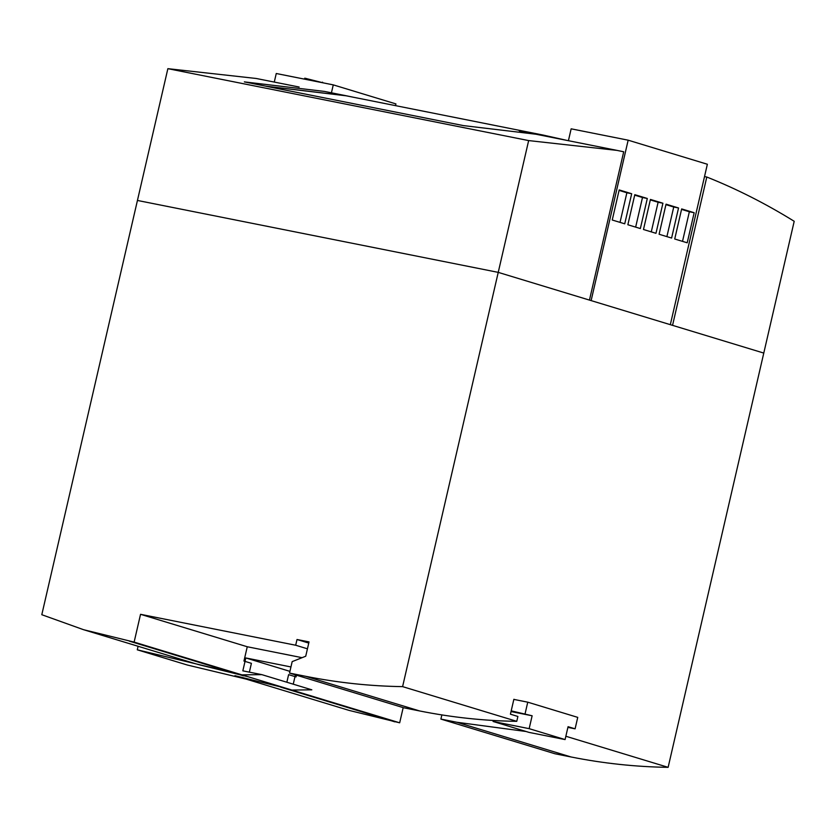 <?xml version="1.0" encoding="UTF-8"?>
<svg xmlns="http://www.w3.org/2000/svg" width="836" height="836" viewBox="0 0 836 836"><rect width="100%" height="100%" fill="white"/><g stroke="black" fill="none" stroke-linecap="round" stroke-linejoin="round"><path stroke-width="1.25" d="M623.698 151.776L589.453 300.093L498.235 272.369L402.597 686.628C370.223 686.168 337.869 682.719 305.516 676.272L289.528 673.084L292.172 661.621L305.725 656.229L309.038 641.912L297.01 639.509L295.683 645.235L140.542 614.314L134.126 642.1L83.548 629.696L41.8 614.711L137.438 200.452L498.235 272.369L528.655 140.584L617.041 150.396L623.698 151.776M299.152 87.028L256.244 78.479L167.869 68.667L528.655 140.584M167.869 68.667L137.438 200.452L498.235 272.369L763.78 353.074L794.2 221.289C765.734 203.65 736.6 188.894 706.796 177.023L704.508 176.574M706.796 177.023L672.552 325.35L763.78 353.074L668.131 767.333C635.768 766.873 603.404 763.425 571.061 756.977L555.062 753.79L440.896 719.085L441.857 714.916M543.442 135.129L346.146 95.795L266.13 86.265L463.416 125.599L543.442 135.129L567.341 140.49M568.417 140.699L571.155 128.828L628.16 140.187L707.36 164.253L670.326 324.671M526.074 731.5L456.884 722.273L440.896 719.085M668.131 767.333L565.857 736.255M296.466 675.185L296.069 676.909L288.608 674.642L286.852 682.239M403.182 707.622L399.671 722.806L285.494 688.112L234.916 675.697M399.671 722.806L349.093 710.401L245.92 679.041M249.379 672.154L251.406 663.335L243.955 661.067L247.257 646.75L140.542 614.314M247.257 646.75L302.089 657.681M307.439 648.809L295.683 645.235M514.934 699.617L513.868 699.293L510.43 714.195L517.892 716.462L516.763 721.332L402.597 686.628M289.528 673.084L403.694 707.778L419.693 710.966C452.036 717.413 484.399 720.872 516.763 721.332M308.766 643.083L297.01 639.509M197.724 664.401L248.302 676.805L134.126 642.1M674.725 239.002L687.213 242.795L694.162 212.72L681.664 208.916L674.725 239.002M659.102 234.258L671.601 238.051L678.539 207.976L666.041 204.172L659.102 234.258M643.48 229.503L655.978 233.307L662.917 203.221L650.429 199.428L643.48 229.503M627.857 224.759L640.355 228.552L647.304 198.477L634.806 194.673L627.857 224.759M612.245 220.014L624.732 223.808L631.682 193.733L619.183 189.929L612.245 220.014M628.16 140.187L591.125 300.605M331.432 92.806L333.271 84.875L276.256 73.505L274.281 82.074M333.271 84.875L395.93 103.915L395.532 105.639M335.309 93.695L324.504 91.427L244.352 81.886L266.005 86.202L346.156 95.743L353.743 97.31M620.03 222.376L626.875 192.771L619.079 190.399M626.875 192.771L631.682 193.733M635.653 227.131L642.487 197.515L634.691 195.143M642.487 197.515L647.304 198.477M651.275 231.875L658.11 202.26L650.314 199.898M658.11 202.26L662.917 203.221M666.898 236.619L673.732 207.014L665.937 204.642M673.732 207.014L678.539 207.976M682.51 241.374L689.355 211.759L681.559 209.387M689.355 211.759L694.162 212.72M529.157 728.658L493.083 721.468L529.01 732.388L565.084 739.578L529.157 728.658L532.135 715.773L511.036 711.561M532.135 715.773L511.204 710.861M290.938 666.95L245.815 657.953L289.914 671.36M567.905 727.393L575.095 728.825L568.062 726.693L565.084 739.578M234.111 672.99L137.282 649.812L187.274 665.007L250.539 680.149M137.282 649.812L138.097 646.27M575.095 728.825L577.739 717.372L527.756 702.177L513.847 699.398M295.401 674.861L293.248 684.182M311.828 689.825L291.889 690.055L241.907 674.861L261.835 674.642L311.828 689.825M525.112 713.63L527.756 702.177M245.815 657.953L242.837 670.848L261.835 674.642M493.083 721.468L493.313 720.475M323.689 82.963L304.764 78.176L304.544 79.148M306.331 78.49L306.112 79.462M310.522 79.754L310.396 80.308M322.539 82.158L322.414 82.712M571.061 756.977L456.884 722.273M394.864 721.855L280.687 687.15M419.693 710.966L305.516 676.272M243.495 675.843L129.319 641.139M519.271 130.907L617.041 150.396M83.548 629.696L195.938 663.857M346.156 95.743L324.504 91.427"/></g></svg>
